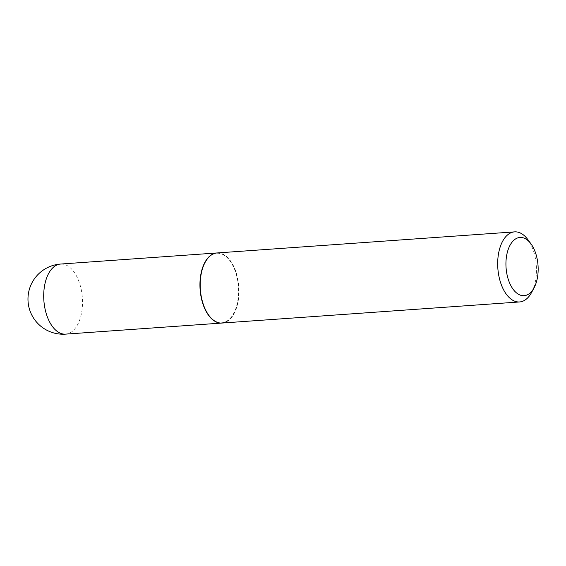 <?xml version="1.0" encoding="UTF-8"?>
<svg xmlns="http://www.w3.org/2000/svg" width="566" height="566" viewBox="0 0 566 566"><rect width="100%" height="100%" fill="white"/><g stroke="black" fill="none" stroke-linecap="round" stroke-linejoin="round"><path stroke-width="0.42" stroke-dasharray="2.83 2.12" d="M221.943 323.052A35.134 19.286 85.9 0 0 224.079 322.655A35.134 19.286 85.9 0 0 238.406 284.691A35.134 19.286 85.9 0 0 216.976 252.96M208.741 315.212A34.837 19.124 85.9 0 0 230.468 318.057A34.837 19.124 85.9 0 0 237.989 282.561A34.837 19.124 85.9 0 0 223.945 255.132A34.837 19.124 85.9 0 0 205.012 262.589M222.07 323.045A35.134 19.286 85.9 0 0 238.392 282.498A35.134 19.286 85.9 0 0 217.103 252.952M531.594 292.438A35.134 19.286 85.9 0 0 535.896 261.407A35.134 19.286 85.9 0 0 527.852 239.588M65.592 334.131A35.134 19.286 85.9 0 0 67.856 333.728A35.134 19.286 85.9 0 0 81.921 293.584A35.134 19.286 85.9 0 0 60.626 264.046"/><path stroke-width="0.85" d="M216.976 252.96A35.134 19.286 85.9 0 0 216.849 252.967A35.134 19.286 85.9 0 0 214.592 253.377A35.134 19.286 85.9 0 0 200.279 291.455A35.134 19.286 85.9 0 0 221.822 323.059A35.134 19.286 85.9 0 0 221.943 323.052M205.012 262.589A34.837 19.124 85.9 0 0 204.949 262.702A34.837 19.124 85.9 0 0 200.682 293.471A34.837 19.124 85.9 0 0 208.663 315.106A34.837 19.124 85.9 0 0 208.741 315.212M530.986 243.868L527.852 239.588A35.134 19.286 85.9 0 0 514.6 231.869L217.103 252.952A35.134 19.286 85.9 0 0 205.069 262.468A35.134 19.286 85.9 0 0 200.774 293.499A35.134 19.286 85.9 0 0 208.819 315.319A35.134 19.286 85.9 0 0 222.07 323.045L519.567 301.954A35.134 19.286 85.9 0 0 531.594 292.438L534.099 287.761A29.184 16.025 85.9 0 0 537.672 261.987A29.184 16.025 85.9 0 0 530.986 243.868A29.184 16.025 85.9 0 0 512.746 241.357A29.184 16.025 85.9 0 0 506.421 271.128A29.184 16.025 85.9 0 0 518.223 294.129A29.184 16.025 85.9 0 0 534.099 287.761M514.6 231.869A35.134 19.286 85.9 0 0 498.271 272.416A35.134 19.286 85.9 0 0 519.567 301.954M65.592 334.131A35.134 35.134 0 0 1 28.3 303.857A35.134 35.134 0 0 1 60.626 264.046A35.134 19.286 85.9 0 0 58.362 264.449A35.134 19.286 85.9 0 0 44.297 304.593A35.134 19.286 85.9 0 0 65.592 334.131L221.822 323.059M60.626 264.046L216.849 252.967"/></g></svg>
